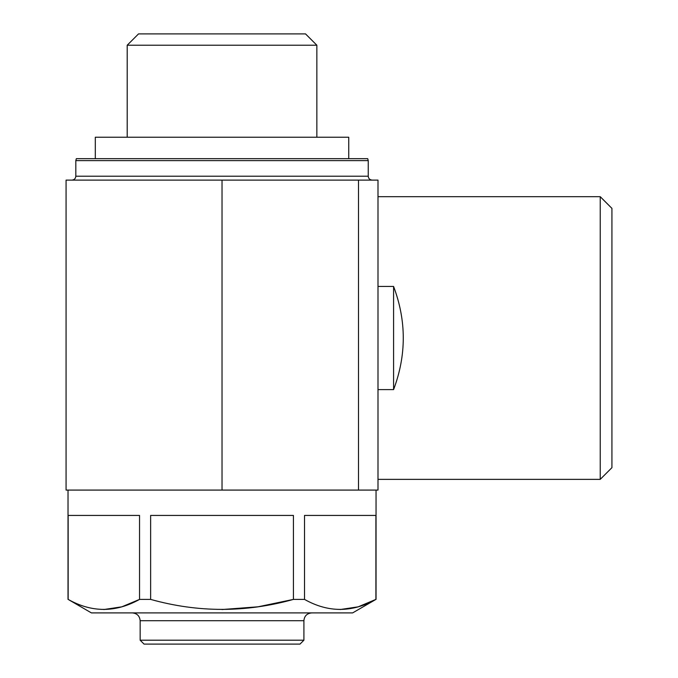 <?xml version="1.0" encoding="UTF-8"?>
<svg xmlns="http://www.w3.org/2000/svg" width="678" height="678" viewBox="0 0 678 678"><rect width="100%" height="100%" fill="white"/><g stroke="black" fill="none" stroke-linecap="round" stroke-linejoin="round"><path stroke-width="1.02" d="M600.233 196.688L611.929 208.383L611.929 467.667L600.233 479.363L600.233 196.688L377.993 196.688M377.993 389.604L393.587 389.604C406.503 355.221 406.503 320.83 393.587 286.447L377.993 286.447M358.493 180.111L377.993 180.111L377.993 490.084L66.071 490.084L66.071 180.111L358.493 180.111L358.493 490.084M150.635 599.403L150.635 515.433L293.421 515.433L293.421 599.403L304.515 599.403C328.186 612.726 351.984 612.726 375.909 599.403L352.645 612.904L91.411 612.904L68.147 599.403C91.818 612.726 115.616 612.726 139.541 599.403L150.635 599.403C198.205 612.709 245.8 612.709 293.421 599.403L258.013 606.802L222.028 609.53M68.147 599.403L68.147 515.433L139.541 515.433L139.541 599.403L121.811 606.827L103.844 609.53M304.515 599.403L304.515 515.433L375.909 515.433L375.909 599.403L358.179 606.827L340.212 609.53M68.02 599.403L68.02 490.084M303.905 640.202L140.151 640.202L144.05 644.1L300.007 644.1L303.905 640.202L303.905 620.709C304.329 616.014 306.931 613.412 311.711 612.904M140.151 640.202L140.151 620.709L303.905 620.709M132.354 612.904C137.083 613.37 139.685 615.971 140.151 620.709M75.817 160.618L76.334 158.669L367.722 158.669L368.239 160.618L75.817 160.618L75.817 176.212C75.58 178.585 74.283 179.882 71.919 180.111M138.532 33.9L305.524 33.9L316.855 45.223L127.201 45.223L138.532 33.9M127.201 137.227L127.201 45.223M95.31 158.669L95.31 137.227L348.746 137.227L348.746 158.669M393.587 389.604L393.587 286.447M222.028 180.111L222.028 490.084M75.817 176.212L368.239 176.212L368.239 160.618M600.233 479.363L377.993 479.363M376.044 599.403L376.044 490.084M368.239 176.212C368.451 178.56 369.756 179.865 372.146 180.111M316.855 137.227L316.855 45.223"/></g></svg>
